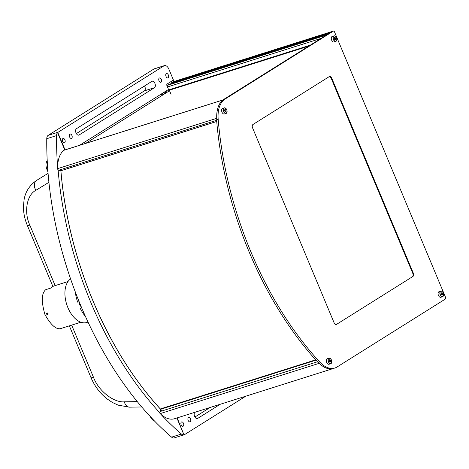 <?xml version="1.0" encoding="UTF-8"?>
<svg xmlns="http://www.w3.org/2000/svg" width="469" height="469" viewBox="0 0 469 469"><rect width="100%" height="100%" fill="white"/><g stroke="black" fill="none" stroke-linecap="round" stroke-linejoin="round"><path stroke-width="0.7" d="M47.111 313.362A15.477 8.905 72.3 0 0 47.516 314.3M80.856 322.209L67.173 326.535A21.328 12.563 -107.5 0 1 67.049 326.571L61.89 328.2C57.03 330.457 51.385 325.914 44.954 314.576C41.19 301.538 41.46 293.231 45.769 289.66L50.928 288.025A21.328 12.563 -107.5 0 1 52.575 286.676A21.328 12.563 -107.5 0 1 54.31 285.867L67.993 281.541M47.791 313.679L46.9 313.427L46.865 313.978L47.293 314.377L47.791 313.679M47.68 314.664A0.909 0.739 -122.5 0 0 46.982 312.993A0.909 0.739 -122.5 0 0 47.68 314.664M161.055 82.21A2.269 1.337 -107.5 0 1 160.867 82.292A2.269 1.337 -107.5 0 1 158.962 80.697A2.269 1.337 -107.5 0 1 159.313 78.053A2.269 1.337 -107.5 0 1 159.495 77.965A2.269 1.337 -107.5 0 1 161.4 79.566A2.269 1.337 -107.5 0 1 161.055 82.21M168.066 77.807A2.269 1.337 -107.5 0 1 167.879 77.895A2.269 1.337 -107.5 0 1 165.973 76.295A2.269 1.337 -107.5 0 1 166.325 73.651A2.269 1.337 -107.5 0 1 166.513 73.563A2.269 1.337 -107.5 0 1 168.418 75.163A2.269 1.337 -107.5 0 1 168.066 77.807M71.634 138.314A2.269 1.337 -107.5 0 1 71.452 138.402A2.269 1.337 -107.5 0 1 69.547 136.801A2.269 1.337 -107.5 0 1 69.899 134.157A2.269 1.337 -107.5 0 1 70.08 134.07A2.269 1.337 -107.5 0 1 71.986 135.67A2.269 1.337 -107.5 0 1 71.634 138.314M64.622 142.717A2.269 1.337 -107.5 0 1 64.435 142.799A2.269 1.337 -107.5 0 1 62.535 141.204A2.269 1.337 -107.5 0 1 62.881 138.554A2.269 1.337 -107.5 0 1 63.069 138.472A2.269 1.337 -107.5 0 1 64.974 140.067A2.269 1.337 -107.5 0 1 64.622 142.717M190.209 421.772A2.269 1.337 -107.5 0 1 190.021 421.854A2.269 1.337 -107.5 0 1 188.116 420.259A2.269 1.337 -107.5 0 1 188.468 417.615A2.269 1.337 -107.5 0 1 188.655 417.527A2.269 1.337 -107.5 0 1 190.561 419.128A2.269 1.337 -107.5 0 1 190.209 421.772M183.197 426.169A2.269 1.337 -107.5 0 1 183.01 426.257A2.269 1.337 -107.5 0 1 181.104 424.656A2.269 1.337 -107.5 0 1 181.456 422.012A2.269 1.337 -107.5 0 1 181.638 421.93A2.269 1.337 -107.5 0 1 183.543 423.525A2.269 1.337 -107.5 0 1 183.197 426.169M220.254 404.266L197.666 418.442A3.441 2.028 -107.5 0 1 197.39 418.571A3.441 2.028 -107.5 0 1 194.582 416.361A3.441 2.028 -107.5 0 1 194.817 412.315M210.188 407.45L194.916 417.035M57.751 168.746A266.445 156.986 -107.5 0 0 57.851 169.989L60.859 170.693A262.107 154.436 72.5 0 0 160.72 409.414L159.636 412.597A266.445 156.986 -107.5 0 1 58.115 169.907M64.294 150.162A1.378 0.809 72.5 0 0 64.13 150.186A1.378 0.809 72.5 0 0 63.977 150.262A27.519 16.216 72.5 0 0 57.74 168.611A266.445 156.986 -107.5 0 1 56.567 135.605A5.505 3.242 -107.5 0 1 57.529 132.616L57.798 132.534A5.505 3.242 -107.5 0 1 58.232 132.17L163.945 65.842A5.505 3.242 -107.5 0 1 164.39 65.631A5.505 3.242 -107.5 0 1 168.858 69.119L173.43 80.047L167.116 84.01A1.378 0.809 72.5 0 0 166.941 85.71L168.523 89.485L79.578 145.296M245.809 396.188L184.71 434.523A5.505 3.242 -107.5 0 1 184.258 434.734L174.192 437.917A5.505 3.242 -107.5 0 1 171.601 437.143A266.445 156.986 -107.5 0 1 46.759 138.707A5.505 3.242 -107.5 0 1 48.16 135.353L153.873 69.025A5.505 3.242 -107.5 0 1 154.324 68.814L164.39 65.631M176.901 417.979L183.948 434.833A5.505 3.242 -107.5 0 1 181.403 434.042A266.445 156.986 -107.5 0 1 160.222 413.599A27.519 16.216 72.5 0 0 174.532 418.729L333.529 368.446A27.519 16.216 72.5 0 0 334.098 368.247M160.134 413.506A266.445 156.986 -107.5 0 1 159.372 412.679L159.636 412.597M177.165 417.897L183.948 434.833M173.764 81.571L173.19 80.199M166.507 90.752L167.14 92.264M64.804 149.998L57.529 132.616M65.068 149.916L57.798 132.534M151.85 81.383L76.459 128.688A3.441 2.028 72.5 0 0 75.931 132.692A3.441 2.028 72.5 0 0 78.815 135.113A3.441 2.028 72.5 0 0 79.097 134.984L154.489 87.68A3.441 2.028 72.5 0 0 155.016 83.67A3.441 2.028 72.5 0 0 152.132 81.248A3.441 2.028 72.5 0 0 151.85 81.383M76.341 133.577L144.417 90.863A3.441 2.028 72.5 0 0 144.534 85.974M162.081 95.436A3.441 2.028 -107.5 0 1 161.248 94.052M64.13 150.186L223.092 99.915A1.378 0.809 72.5 0 0 222.974 99.985A27.519 16.216 72.5 0 0 216.737 118.329A1.378 0.809 72.5 0 0 216.778 118.651M216.737 118.329L57.74 168.611A1.378 0.809 72.5 0 0 58.285 169.954M440.96 295.892A2.064 1.214 -107.5 0 1 440.555 295.47M440.508 295.095L440.321 295.153A2.064 1.214 -107.5 0 1 440.192 294.825M159.671 412.486A1.378 0.809 72.5 0 0 160.222 413.599L319.219 363.317A27.519 16.216 72.5 0 0 333.529 368.446M218.179 119.372A266.445 156.986 72.5 0 0 319.641 361.927A27.519 16.216 72.5 0 0 334.872 368.007A27.519 16.216 72.5 0 0 337.111 366.963L445.374 299.034A1.378 0.809 72.5 0 0 445.55 297.334L334.538 31.956A1.378 0.809 72.5 0 0 333.424 31.083A1.378 0.809 72.5 0 0 333.312 31.136L225.05 99.065A27.519 16.216 72.5 0 0 218.179 119.372L216.59 119.876A266.445 156.986 72.5 0 0 318.052 362.431L319.641 361.927M252.586 127.914L334.086 322.742A2.75 1.624 72.5 0 0 336.543 324.378L412.913 276.458A2.75 1.624 72.5 0 0 413.259 273.058L331.765 78.229A2.75 1.624 72.5 0 0 329.531 76.488A2.75 1.624 72.5 0 0 329.308 76.588L252.932 124.514A2.75 1.624 72.5 0 0 252.586 127.914M329.279 76.611A2.75 1.624 -107.5 0 1 331.231 78.399L412.732 273.228A2.75 1.624 -107.5 0 1 412.386 276.628L412.913 276.458M334.872 368.007L333.547 368.423A27.519 16.216 72.5 0 1 318.369 362.402L318.099 362.484A27.519 16.216 -107.5 0 1 318.052 362.431M216.59 119.876A27.519 16.216 -107.5 0 1 216.584 119.794L216.848 119.712A27.519 16.216 72.5 0 1 223.707 99.498L223.437 99.58A27.519 16.216 -107.5 0 1 223.461 99.569L331.988 31.552A1.378 0.809 -107.5 0 1 332.099 31.499A1.378 0.809 -107.5 0 1 332.222 31.482M223.467 99.651L225.05 99.065M315.684 359.829L160.345 408.95M169.538 90.757L85.704 143.362M124.344 401.822A8.254 5.481 89.1 0 0 129.585 407.168L118.147 405.146L112.255 402.396L106.961 398.826C99.973 393.268 94.656 386.21 91.009 377.645A8.254 1.008 157.3 0 0 93.519 377.363C98.396 390.695 113.709 402.842 124.344 401.822L137.288 401.611M48.917 182.324L35.873 190.326A8.254 5.874 -121.5 0 1 36.629 180.395L48.067 173.378M169.121 84.291A0.551 0.322 72.5 0 0 169.028 84.32L167.38 85.352A1.378 0.809 72.5 0 0 167.046 85.956M328.071 34.02A0.551 0.322 72.5 0 0 328.024 34.038L326.377 35.075L167.38 85.352M168.289 89.638L168.441 90.013A0.551 0.322 72.5 0 0 168.934 90.341L308.502 46.208M334.163 40.598A2.064 1.214 -107.5 0 1 333.758 40.17M333.553 39.847A2.064 1.214 -107.5 0 1 333.395 39.525M173.225 81.758A1.378 0.809 72.5 0 0 173.102 81.782A1.378 0.809 72.5 0 0 172.991 81.835L171.343 82.866A0.551 0.322 72.5 0 0 171.273 83.546L171.291 83.593M333.424 31.083L332.099 31.499A1.378 0.809 72.5 0 0 331.988 31.552L330.34 32.59L171.343 82.866M150.326 416.601A7.568 4.461 72.5 0 0 154.67 421.174M47.944 171.859L46.941 169.461L47.744 169.209L46.941 169.461A7.568 4.461 -107.5 0 1 47.222 160.703M171.021 94.292L169.315 90.224M60.806 169.579A262.107 154.436 72.5 0 0 162.151 410.903M225.214 111.094A2.925 1.724 72.5 0 0 224.821 109.986M226.328 113.322A2.925 1.724 -107.5 0 1 226.087 113.434L226.351 113.31C227.606 110.59 226.932 108.773 224.329 107.858L222.576 108.409A2.925 1.724 72.5 0 0 222.341 108.521A2.925 1.724 72.5 0 0 221.89 111.927A2.925 1.724 72.5 0 0 224.34 113.985L226.087 113.434A2.925 1.724 -107.5 0 1 223.637 111.376A2.925 1.724 -107.5 0 1 224.088 107.964A2.925 1.724 -107.5 0 1 224.329 107.858A2.925 1.724 -107.5 0 1 225.841 108.398M225.771 111.698L226.07 110.825L225.612 109.734L224.856 109.517L224.557 110.397L225.014 111.487L225.771 111.698M224.897 111.194L226.07 110.825M224.686 110.027L225.612 109.734M329.9 361.359A2.925 1.724 72.5 0 0 329.508 360.245M331.706 362.379A2.925 1.724 -107.5 0 1 331.014 363.581A2.925 1.724 -107.5 0 1 330.774 363.692L331.032 363.569C332.292 360.854 331.618 359.031 329.015 358.117L327.262 358.668A2.925 1.724 72.5 0 0 327.028 358.779A2.925 1.724 72.5 0 0 326.576 362.185A2.925 1.724 72.5 0 0 329.027 364.243L330.774 363.692A2.925 1.724 -107.5 0 1 328.323 361.634A2.925 1.724 -107.5 0 1 328.775 358.228A2.925 1.724 -107.5 0 1 329.015 358.117A2.925 1.724 -107.5 0 1 330.528 358.656M330.457 361.962L330.756 361.083L330.299 359.993L329.543 359.782L329.244 360.655L329.701 361.746L330.457 361.962M329.584 361.458L330.756 361.083M329.373 360.286L330.299 359.993M335.452 39.701L335.751 38.821L335.294 37.731L334.538 37.514L334.245 38.394L334.696 39.484L335.452 39.701M334.579 39.191L335.751 38.821M334.368 38.024L335.294 37.731M336.062 41.161A2.785 1.641 72.5 0 0 336.414 37.713A2.785 1.641 72.5 0 0 333.928 36.054A2.785 1.641 72.5 0 0 333.576 39.496A2.785 1.641 72.5 0 0 336.062 41.161M334.01 35.855L332.257 36.406A2.925 1.724 72.5 0 0 332.023 36.518A2.925 1.724 72.5 0 0 331.571 39.924A2.925 1.724 72.5 0 0 334.022 41.981L335.775 41.43A2.925 1.724 -107.5 0 1 333.318 39.373A2.925 1.724 -107.5 0 1 333.77 35.961A2.925 1.724 -107.5 0 1 334.01 35.855A2.925 1.724 -107.5 0 1 335.523 36.394M336.701 40.117A2.925 1.724 -107.5 0 1 336.009 41.319A2.925 1.724 -107.5 0 1 335.775 41.43M442.249 294.995L442.543 294.122L442.091 293.031L441.335 292.814L441.036 293.694L441.493 294.784L442.249 294.995M441.37 294.491L442.543 294.122M441.159 293.324L442.091 293.031M442.859 296.455A2.785 1.641 72.5 0 0 443.211 293.014A2.785 1.641 72.5 0 0 440.725 291.355A2.785 1.641 72.5 0 0 440.368 294.796A2.785 1.641 72.5 0 0 442.859 296.455M440.801 291.155L439.054 291.706A2.925 1.724 72.5 0 0 438.814 291.818A2.925 1.724 72.5 0 0 438.363 295.224A2.925 1.724 72.5 0 0 440.819 297.282L442.566 296.73A2.925 1.724 -107.5 0 1 440.115 294.667A2.925 1.724 -107.5 0 1 440.567 291.261A2.925 1.724 -107.5 0 1 440.801 291.155A2.925 1.724 -107.5 0 1 442.32 291.695M443.498 295.417A2.925 1.724 -107.5 0 1 442.806 296.619A2.925 1.724 -107.5 0 1 442.566 296.73M161.793 93.712A2.925 1.724 72.5 0 0 162.643 95.084A2.785 1.641 -107.5 0 1 161.77 93.724M163.892 92.393L164.232 93.214L163.857 94.322M163.787 94.363L162.831 94.093L162.485 93.272M165.188 93.489A2.925 1.724 72.5 0 0 164.771 91.842M75.263 291.794A30.96 18.238 72.5 0 0 77.661 302.165L79.15 301.696M81.77 307.998L80.299 308.461A30.96 18.238 72.5 0 0 85.569 316.669M70.602 278.92A23.391 13.783 72.5 0 0 67.343 306.245A23.391 13.783 72.5 0 0 86.871 322.467L88.055 322.092M81.618 307.635L80.299 308.461M165.868 93.061A7.568 4.461 72.5 0 0 164.807 91.918M80.668 306.204A2.785 1.641 -107.5 0 1 79.484 302.511A2.925 1.724 72.5 0 0 81.178 306.591M197.666 418.442L197.086 418.624M56.567 135.605L46.759 138.707M181.403 434.042L171.601 437.143M163.945 65.842L153.873 69.025M58.232 132.17L48.16 135.353M79.097 134.984L78.511 135.172M154.489 87.68L144.417 90.863M222.974 99.985L63.977 150.262M216.625 120.304L58.983 170.153M216.725 121.459L60.9 170.734M315.977 360.157L160.644 409.279M317.46 361.787L159.976 411.589M412.732 273.228L413.259 273.058M331.231 78.399L331.765 78.229M333.312 31.136L172.991 81.835M315.825 359.987L160.486 409.109M35.873 190.326C26.715 194.881 23.726 212.193 29.852 225.167A8.254 1.008 157.3 0 1 27.343 225.442L52.88 286.489M29.852 225.167L55.137 285.603M71.663 325.117L93.519 377.363M169.075 84.297L328.048 34.026L169.028 84.32M320.825 38.476L167.468 86.97M310.056 45.229L168.441 90.013M328.224 33.915L171.273 83.546M227.019 112.12A2.925 1.724 -107.5 0 1 226.369 113.293M226.38 113.164A2.785 1.641 72.5 0 0 226.732 109.717A2.785 1.641 72.5 0 0 224.246 108.058A2.785 1.641 72.5 0 0 223.895 111.499A2.785 1.641 72.5 0 0 226.38 113.164M331.067 363.422A2.785 1.641 72.5 0 0 331.419 359.981A2.785 1.641 72.5 0 0 328.933 358.322A2.785 1.641 72.5 0 0 328.581 361.763A2.785 1.641 72.5 0 0 331.067 363.422M164.607 91.947A2.785 1.641 -107.5 0 1 165 93.607M81.196 306.632L79.454 302.446M216.725 121.494L60.906 170.769M315.889 360.063L160.668 409.144M69.342 325.849L91.009 377.645M36.447 180.512C29.518 185.361 25.396 191.774 24.083 199.753L23.45 206.219C23.386 212.65 24.687 219.058 27.343 225.442M141.755 406.969L129.585 407.168M308.485 46.22L168.893 90.359M332.099 31.499L173.102 81.782M162.608 95.107L161.746 93.741"/></g></svg>
